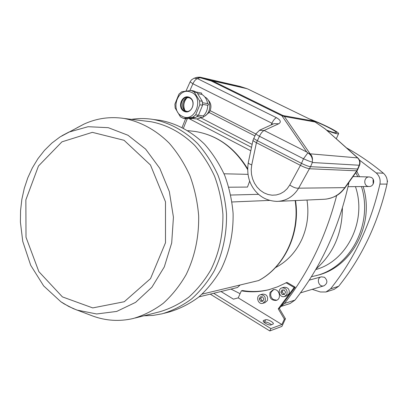<?xml version="1.0" encoding="UTF-8"?>
<svg xmlns="http://www.w3.org/2000/svg" width="408" height="408" viewBox="0 0 408 408"><rect width="100%" height="100%" fill="white"/><g stroke="black" fill="none" stroke-linecap="round" stroke-linejoin="round"><path stroke-width="0.61" d="M230.984 289.078L240.088 293.689M281.015 306.444L290.022 303.552L294.969 300.11C320.678 267.378 338.558 228.709 348.605 184.105L348.86 182.417M281.204 306.209L284.498 303.425C308.463 272.799 325.854 236.834 336.671 195.519M275.405 267.648C286.987 261.635 295.795 252.231 301.823 239.435C307.362 227.011 309.091 213.884 307.005 200.042M342.389 208.049C342.256 233.182 333.479 253.485 316.057 268.959M240.118 285.019L237.507 287.487L198.987 296.876M188.761 118.453L250.762 150.776L188.761 118.453M249.834 181.58L249.502 181.58M249.665 181.132L247.483 187.073L228.822 187.211M258.57 194.33L230.765 195.039M295.535 200.558C300.599 232.994 284.626 266.995 258.677 280.546L202.179 294.102M269.586 200.41L231.999 201.98M247.947 174.349L224.033 173.788M62.409 296.891L92.743 307.913L124.287 301.726L150.537 278.603L165.5 242.75L165.495 201.827L150.47 165.011L124.068 140.296L92.351 132.35L61.929 141.846L38.464 166.02L25.857 199.874L26.01 237.247L38.862 271.641L62.409 296.891M164.036 313.319L169.407 311.926C179.76 308.83 189.516 303.899 198.671 297.136C207.305 289.389 214.736 280.184 220.973 269.515C229.388 252.343 233.432 233.656 233.101 213.46C231.989 200.257 229.189 187.563 224.701 175.369C219.32 163.715 212.609 153.321 204.566 144.197C191.485 131.524 176.853 123.588 160.67 120.396L155.892 119.789M143.897 315.792L153.056 315.41L162.154 313.808C172.615 310.677 182.473 305.689 191.719 298.835C200.445 290.981 207.958 281.642 214.261 270.815C222.768 253.388 226.853 234.416 226.516 213.914C225.389 200.506 222.554 187.614 218.015 175.241C212.573 163.404 205.785 152.857 197.651 143.596C184.426 130.739 169.636 122.691 153.291 119.457C145.952 118.284 138.679 118.254 131.473 119.366M135.13 318.021L159.727 311.768C169.988 308.754 179.658 303.904 188.736 297.223C197.299 289.558 204.673 280.429 210.865 269.836C219.218 252.766 223.227 234.187 222.901 214.093C221.799 200.955 219.014 188.328 214.557 176.2C209.217 164.613 202.552 154.29 194.57 145.233C181.591 132.671 167.086 124.843 151.062 121.752L146.39 121.186M91.489 315.552L92.789 316.042C105.988 320.841 119.457 321.667 133.192 318.515C143.815 315.389 153.831 310.325 163.241 303.322C172.12 295.275 179.77 285.682 186.191 274.528C194.861 256.55 199.017 236.961 198.665 215.75C197.508 201.889 194.606 188.562 189.965 175.772C184.406 163.547 177.475 152.663 169.182 143.126C155.978 129.999 140.383 121.579 124.068 118.463C110.099 116.397 96.752 118.269 84.038 124.083L76.821 127.888M194.203 91.989L199.573 100.822L199.828 104.769L202.567 105.239L202.312 101.317L196.967 92.534L193.902 90.989L191.128 90.438L194.203 91.989L196.967 92.534M199.828 104.769L195.677 114.872L198.431 115.28L202.567 105.239M199.573 100.822L202.312 101.317M195.677 114.872L192.851 117.208L183.437 118.381L180.402 116.795L175.154 108.018L174.904 104.132L178.949 94.126L181.728 91.764L191.128 90.438M192.851 117.208L195.616 117.601L198.431 115.28M183.437 118.381L186.242 118.769L195.616 117.601M201.623 117.234C199.334 118.651 196.936 119.156 194.432 118.743L190.653 118.218M198.451 115.229L203.286 115.948C206.193 113.133 207.667 109.568 207.703 105.259L207.754 105.269C208.723 104.933 208.825 104.412 208.06 103.703L208.019 103.693M207.754 105.269L202.587 104.372L207.703 105.254M197.605 93.585L201.899 94.421C205.071 96.4 206.968 99.465 207.59 103.622M197.064 116.571L202.898 117.407L203.572 116.749L203.286 115.948M188.802 118.478L191.398 118.81L192.097 118.422M201.899 94.421L201.552 93.08M181.988 116.173C195.483 123.899 205.035 96.12 190.225 91.907C177.699 87.251 169.876 110.599 181.988 116.173M189.618 97.446C197.1 101.174 191.347 115.194 183.988 111.267C176.603 107.528 182.223 93.626 189.618 97.446M188.929 97.68C182.58 97.048 179.969 108.38 185.834 111.027L186.767 111.399M189.689 97.991C195.993 100.791 192.505 112.955 185.895 111.313L184.462 110.813C178.133 107.942 181.779 95.712 188.445 97.548L189.689 97.991M184.309 109.864C182.932 105.692 183.534 101.852 186.124 98.333M253.893 138.159L253.011 140.214C252.986 140.668 254.148 141.51 256.489 142.739L300.579 165.444C304.516 167.387 307.53 168.494 309.616 168.764L356.786 170.804L357.612 169.019L357.989 168.917L357.163 170.702L356.786 170.804L357.194 170.636M357.612 169.019L310.544 166.699L312.344 162.517L359.54 165.26C360.539 162.491 359.994 160.069 357.903 158.003L357.592 157.891C359.683 160.007 360.203 162.511 359.147 165.393L357.612 169.019M253.052 140.117L248.283 162.629C248.273 163.307 249.431 164.062 251.751 164.893L251.206 169.544L251.496 174.272L252.603 178.888L254.485 183.212L257.071 187.078L260.258 190.327L263.925 192.826L267.923 194.473L272.1 195.197L276.282 194.958L280.301 193.759L283.994 191.643L287.196 188.685L289.772 185.008L301.507 163.368C305.449 165.311 308.458 166.423 310.544 166.699L298.656 188.17C293.429 196.6 286.238 201.006 277.083 201.394L276.65 201.399M276.405 117.683C274.747 118.565 273.258 120.411 271.927 123.231L192.907 83.773C194.137 81.064 195.646 79.341 197.436 78.601L276.405 117.683C280.643 120.064 281.413 122.094 278.715 123.782L264.16 130.468L306.74 152L308.264 153.168L310.111 153.816C311.947 155.611 312.712 157.85 312.411 160.528L312.344 162.073C310.223 161.604 307.27 160.497 303.486 158.748L301.507 163.368L257.371 140.704L259.462 136.277C257.132 134.982 255.974 134.135 255.984 133.732L253.878 138.19C253.858 138.638 255.026 139.475 257.371 140.704L256.428 142.708C254.164 141.52 253.011 140.699 252.97 140.235M247.1 88.704L212.425 80.84L200.614 77.311L240.409 86.537M314.002 121.202L247.758 88.975L239.644 86.333M306.74 152L281.913 115.76L211.196 80.947L200.109 77.709L200.461 77.27L239.981 86.409L246.82 88.618L211.67 80.539L211.196 80.947L212.425 80.84L283.019 115.561L281.913 115.76L284.396 116.499L283.019 115.561L313.747 121.11L314.803 121.671M357.903 158.003L325.752 129.453L357.592 157.891L310.111 153.816L284.396 116.499L315.032 121.977L325.513 129.137M200.093 77.183L196.901 77.331L194.228 78.219L197.436 78.601L200.109 77.709L196.574 77.444M247.829 89.01L313.946 121.171L326.135 129.632M312.411 160.528C312.298 157.366 310.916 154.912 308.264 153.168M307.846 152.888L303.486 158.748L259.462 136.277C260.834 133.355 262.4 131.422 264.16 130.468L259.371 130.3M278.715 123.782L273.992 123.644M272.554 124.297L271.927 123.231L271.111 124.955M189.858 90.576L192.907 83.773L190.118 81.85L191.485 79.861L193.897 78.331M312.344 162.073L312.344 162.517M255.862 133.987L210.13 110.655C211.65 106.437 210.972 102.887 208.1 100.006M254.959 135.9L209.141 112.465L210.13 110.655M204.862 97.002C212.063 100.409 211.176 113.873 203.582 116.657M205.316 115.678L209.141 112.465M278.587 201.322L323.59 199.293C332.275 198.936 339.359 195.049 344.837 187.639L345.097 187.706C341.644 191.862 338.155 196.998 325.88 199.155M300.645 165.48C304.546 167.407 307.525 168.504 309.585 168.759M289.772 185.008C293.342 187.425 296.305 188.476 298.656 188.17L344.837 187.639L356.786 170.804M277.083 201.394C265.333 200.95 258.274 195.233 253.735 188.914C248.549 181.54 246.733 172.778 248.283 162.629L248.288 162.593M186.854 98.007C183.661 101.719 183.008 105.861 184.901 110.415M270.111 289.379L269.866 289.44C260.768 291.725 251.654 292.087 242.531 290.537L241.358 290.838L238.226 297.871L281.882 324.523L284.361 319.158L278.251 308.841L279.342 308.489L285.442 318.77L281.908 326.41L269.81 330.944L270.897 328.588L281.882 324.523M241.358 290.838C250.502 292.393 259.636 292.026 268.755 289.741L277.537 286.834L287.023 282.407L295.219 287.201L279.342 308.489M276.69 300.227L273.462 299.579C270.876 297.661 270.106 295.173 271.157 292.113L273.656 289.639M284.131 287.293L284.218 287.273C288.237 287.349 289.838 289.512 289.022 293.755L286.6 295.887L284.519 296.509M262.609 294.153L262.691 294.127C266.613 294.214 268.178 296.351 267.393 300.543L265.037 302.639L262.849 303.292M270.045 292.424L273.146 289.736C279.169 287.885 282.239 298.952 276.104 300.441C271.08 300.431 269.061 297.758 270.045 292.424M285.947 282.688L294.163 287.497L278.251 308.841M285.442 318.77L284.361 319.158M295.219 287.201L294.163 287.497M263.991 322.269L264.537 322.08C266.684 321.881 269.01 322.769 271.509 324.737M210.268 294.127L269.81 330.944M213.67 293.296L270.897 328.588M220.983 291.516L233.447 299.156L238.226 297.871M263.68 320.418L263.247 320.765C262.38 322.152 269.142 325.778 271.004 324.921L273.294 323.906C274.145 322.524 267.47 318.944 265.593 319.765L263.68 320.418L263.272 321.31M265.139 301.211L262.778 303.317C257.912 304.924 255.418 295.851 260.421 294.755C264.358 294.841 265.934 296.993 265.139 301.211M259.264 299.074L260.549 301.262L262.844 301.237L263.849 299.018L262.553 296.825L260.263 296.856L259.264 299.074L260.783 298.641L262.064 300.818L260.549 301.262M286.87 294.387L284.437 296.534C279.434 298.177 276.905 288.981 282.045 287.864C286.074 287.946 287.686 290.124 286.87 294.387M280.837 292.25L282.158 294.459L284.509 294.423L285.544 292.174L284.218 289.96L281.867 290.001L280.837 292.25L282.295 291.837L283.611 294.035L282.158 294.459M261.594 296.84L260.783 298.641M262.064 300.818L263.038 300.808M283.147 289.976L282.295 291.837M283.611 294.035L284.697 294.02M324.477 277.267C327.833 280.571 327.644 283.417 323.911 285.814C318.592 287.574 315.894 278.021 321.366 276.828L324.477 277.267M371.193 177.424C375.564 179.347 373.799 186.854 369.072 186.502C363.084 186.589 363.497 176.404 369.464 176.96L371.193 177.424M359.443 160.064L376.217 172.931C379.486 175.904 380.72 179.627 379.914 184.095C370.704 224.227 354.246 259.146 330.546 288.854L325.982 291.99L320.408 291.99L312.202 289.338M356.786 171.268L359.535 176.72M363.176 186.553C375.151 224.344 351.472 267.872 316.736 275.431L316.251 275.558M346.647 147.951C359.402 155.03 371.652 163.45 383.392 173.206C386.595 176.108 387.804 179.739 387.014 184.095C377.997 223.212 361.87 257.28 338.65 286.294L334.172 289.359L326.155 291.939M311.406 276.69L314.808 275.941C349.702 268.357 373.499 224.579 361.463 186.568M357.801 176.679L355.817 172.63M315.685 269.591C347.096 261.135 367.185 220.718 355.45 186.619M387.284 181.861L387.6 181.188L387.238 180.637M387.274 181.183L387.6 181.188M373.085 179.775L373.187 184.049M326.696 130.132C332.658 132.371 335.881 133.212 336.37 132.656C337.238 131.58 322.504 124.098 311.834 120.146M327.277 130.652C334.254 133.289 338.028 134.293 338.599 133.656C339.655 132.376 321.377 123.221 309.381 118.952M347.657 184.105L348.605 184.105M284.498 303.425L294.969 300.11M295.147 200.578C300.232 233.192 284.141 267.26 258.463 280.622M191.112 131.009L195.218 131.473C217.107 135.079 234.564 147.747 247.59 169.483M183.437 128.117L187.318 118.631M247.386 168.356L247.625 167.8M61.118 301.905L68.804 306.505L76.877 310.06L96.64 313.971L116.688 311.431L135.594 302.364L151.904 287.207L164.291 266.919L171.691 242.964L173.436 217.194L169.351 191.643L159.798 168.351L145.61 149.093L127.974 135.252L108.314 127.684L88.103 126.704L68.768 132.136L61.883 135.787M200.675 117.769L252.103 144.371M251.751 164.893L256.428 142.708M265.593 319.765L264.537 322.08M383.392 173.206L376.217 172.931M338.65 286.294L330.546 288.854M387.014 184.095L379.914 184.095M247.595 168.713C234.575 147.512 217.112 135.099 195.218 131.473L187.843 130.642M182.085 127.418L185.65 118.687M160.67 120.396L153.291 119.457M151.062 121.752L124.068 118.463M84.038 124.083L59.966 136.986L51.826 143.111L44.452 150.389L37.934 158.697L32.36 167.892L27.785 177.837L24.271 188.379L21.854 199.364L20.558 210.64L20.4 222.049L22.756 241.403L30.687 265.261L43.661 285.916L60.899 301.793L64.178 303.909L73.318 308.642L92.789 316.042M196.177 92.019L201.598 93.09M202.511 102.719L208.06 103.703M186.257 111.369L185.895 111.313M274.008 123.634L259.702 130.147L255.984 133.732M190.118 81.85L185.987 91.061M359.54 165.26L357.989 168.917M251.481 147.349L196.631 118.876M357.173 170.728L345.097 187.706M268.755 289.741L269.866 289.44M260.421 294.755L262.691 294.127M282.045 287.864L284.218 287.273M369.464 176.96L353.022 176.562M369.342 186.502L348.034 186.68M321.366 276.828L309.218 280.138M323.993 285.789L300.461 292.873M336.309 138.715L338.589 133.676"/></g></svg>
